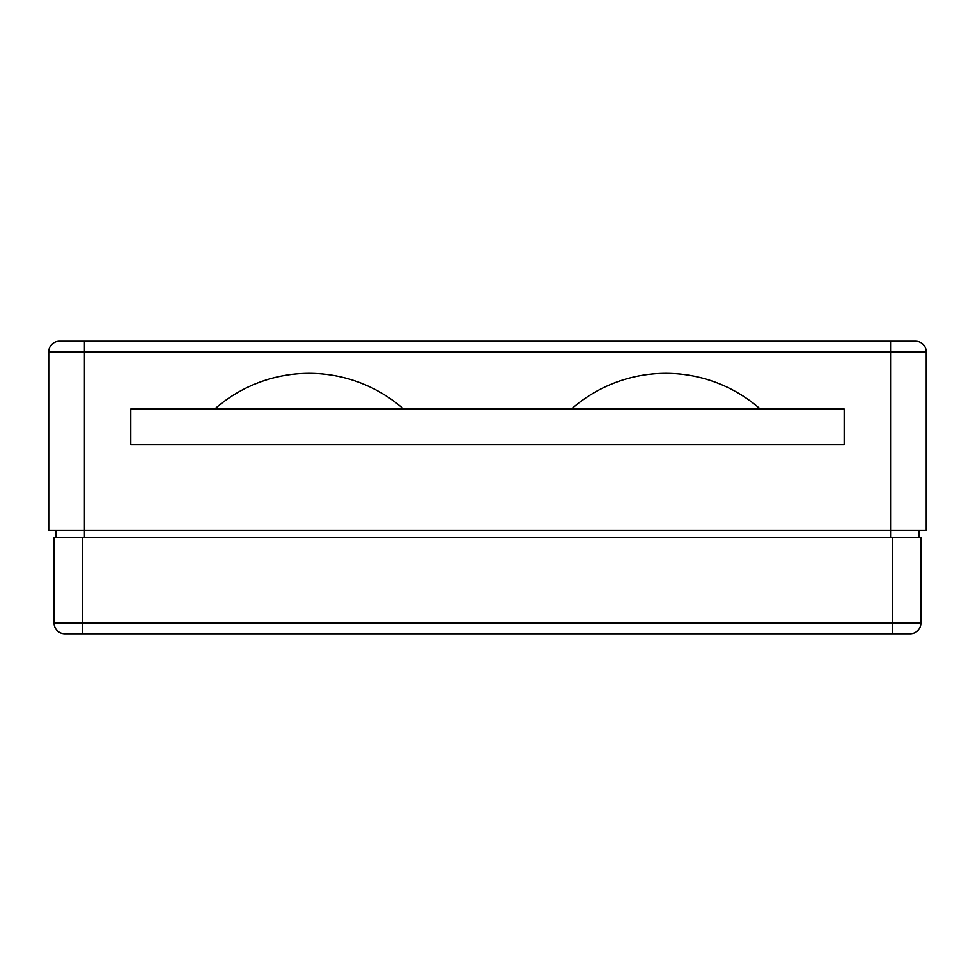 <?xml version="1.0" encoding="UTF-8"?>
<svg xmlns="http://www.w3.org/2000/svg" width="975" height="975" viewBox="0 0 975 975"><rect width="100%" height="100%" fill="white"/><g stroke="black" fill="none" stroke-linecap="round" stroke-linejoin="round"><path stroke-width="1.46" d="M892.369 537.444L920.9 537.444L920.9 623.049L892.369 623.049L892.369 633.75L910.199 633.75L64.801 633.75A10.701 10.701 0 0 1 54.1 623.049L54.1 537.444L82.631 537.444L82.631 623.049L892.369 623.049L892.369 537.444L82.631 537.444M64.801 633.75L82.631 633.75L82.631 623.049L54.1 623.049A10.701 10.701 0 0 0 64.801 633.75M910.199 633.75A10.701 10.701 0 0 0 920.9 623.049M130.796 409.025L130.796 444.697L844.204 444.697L844.204 409.025L130.796 409.025M48.75 351.951A10.701 10.701 0 0 1 59.451 341.25L915.549 341.25A10.701 10.701 0 0 1 926.25 351.951L926.25 530.303L48.75 530.303L48.75 351.951L84.423 351.951L84.423 537.444M55.88 530.303L55.88 537.444M919.12 530.303L919.12 537.444M84.423 341.25L84.423 351.951L890.577 351.951L890.577 341.25M890.577 537.444L890.577 351.951L926.25 351.951M760.232 409.025A142.679 142.679 0 0 0 571.472 409.025M403.528 409.025A142.679 142.679 0 0 0 214.768 409.025"/></g></svg>
